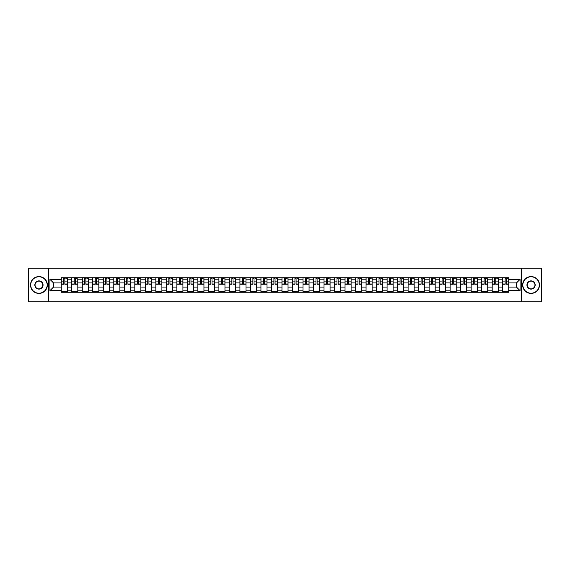<?xml version="1.0" encoding="UTF-8"?>
<svg xmlns="http://www.w3.org/2000/svg" width="570" height="570" viewBox="0 0 570 570"><rect width="100%" height="100%" fill="white"/><g stroke="black" fill="none" stroke-linecap="round" stroke-linejoin="round"><path stroke-width="0.85" d="M521.422 301.844L541.5 301.844L541.5 268.156L28.5 268.156L28.5 301.844L521.422 301.844L521.422 268.156M71.756 292.246L71.756 279.813L67.31 279.813L67.31 292.246M67.31 279.813L67.31 277.754M71.756 279.813L71.756 277.754M77.819 277.754L77.819 292.246M82.265 292.246L82.265 277.754M88.329 277.754L88.329 292.246M92.775 292.246L92.775 277.754M98.838 277.754L98.838 292.246M103.284 292.246L103.284 277.754M109.355 277.754L109.355 292.246M113.8 292.246L113.8 277.754M119.864 277.754L119.864 292.246M124.31 292.246L124.31 277.754M130.373 277.754L130.373 292.246M134.819 292.246L134.819 277.754M140.883 277.754L140.883 292.246M145.329 292.246L145.329 277.754M151.392 277.754L151.392 292.246M155.838 292.246L155.838 277.754M161.901 277.754L161.901 292.246M166.355 292.246L166.355 277.754M172.418 277.754L172.418 292.246M176.864 292.246L176.864 277.754M182.927 277.754L182.927 292.246M187.373 292.246L187.373 277.754M193.437 277.754L193.437 292.246M197.883 292.246L197.883 277.754M203.946 277.754L203.946 292.246M208.392 292.246L208.392 277.754M214.455 277.754L214.455 292.246M218.901 292.246L218.901 277.754M224.965 277.754L224.965 292.246M229.418 292.246L229.418 277.754M235.481 277.754L235.481 292.246M239.927 292.246L239.927 277.754M245.991 277.754L245.991 292.246M250.437 292.246L250.437 277.754M256.5 277.754L256.5 292.246M260.946 292.246L260.946 277.754M267.009 277.754L267.009 292.246M271.455 292.246L271.455 277.754M277.519 277.754L277.519 292.246M281.965 292.246L281.965 277.754M288.035 277.754L288.035 292.246M292.481 292.246L292.481 277.754M298.545 277.754L298.545 292.246M302.991 292.246L302.991 277.754M309.054 277.754L309.054 292.246M313.5 292.246L313.5 277.754M319.563 277.754L319.563 292.246M324.009 292.246L324.009 277.754M330.073 277.754L330.073 292.246M334.519 292.246L334.519 277.754M340.582 277.754L340.582 292.246M345.035 292.246L345.035 277.754M351.099 277.754L351.099 292.246M355.545 292.246L355.545 277.754M361.608 277.754L361.608 292.246M366.054 292.246L366.054 277.754M372.117 277.754L372.117 292.246M376.563 292.246L376.563 277.754M382.627 277.754L382.627 292.246M387.073 292.246L387.073 277.754M393.136 277.754L393.136 292.246M397.582 292.246L397.582 277.754M403.646 277.754L403.646 292.246M408.099 292.246L408.099 277.754M414.162 277.754L414.162 292.246M418.608 292.246L418.608 277.754M424.671 277.754L424.671 292.246M429.117 292.246L429.117 277.754M435.181 277.754L435.181 292.246M439.627 292.246L439.627 277.754M445.69 277.754L445.69 292.246M450.136 292.246L450.136 277.754M456.2 277.754L456.2 292.246M460.646 292.246L460.646 277.754M466.716 277.754L466.716 292.246M471.162 292.246L471.162 277.754M477.225 277.754L477.225 292.246M481.671 292.246L481.671 277.754M487.735 277.754L487.735 292.246M492.181 292.246L492.181 277.754M498.244 277.754L498.244 292.246M502.69 292.246L502.69 277.754M502.69 287.088L498.244 287.088M492.181 287.088L487.735 287.088M481.671 287.088L477.225 287.088M471.162 287.088L466.716 287.088M460.646 287.088L456.2 287.088M450.136 287.088L445.69 287.088M439.627 287.088L435.181 287.088M429.117 287.088L424.671 287.088M418.608 287.088L414.162 287.088M408.099 287.088L403.646 287.088M397.582 287.088L393.136 287.088M387.073 287.088L382.627 287.088M376.563 287.088L372.117 287.088M366.054 287.088L361.608 287.088M355.545 287.088L351.099 287.088M345.035 287.088L340.582 287.088M334.519 287.088L330.073 287.088M324.009 287.088L319.563 287.088M313.5 287.088L309.054 287.088M302.991 287.088L298.545 287.088M292.481 287.088L288.035 287.088M281.965 287.088L277.519 287.088M271.455 287.088L267.009 287.088M260.946 287.088L256.5 287.088M250.437 287.088L245.991 287.088M239.927 287.088L235.481 287.088M229.418 287.088L224.965 287.088M218.901 287.088L214.455 287.088M208.392 287.088L203.946 287.088M197.883 287.088L193.437 287.088M187.373 287.088L182.927 287.088M176.864 287.088L172.418 287.088M166.355 287.088L161.901 287.088M155.838 287.088L151.392 287.088M145.329 287.088L140.883 287.088M134.819 287.088L130.373 287.088M124.31 287.088L119.864 287.088M113.8 287.088L109.355 287.088M103.284 287.088L98.838 287.088M92.775 287.088L88.329 287.088M82.265 287.088L77.819 287.088M71.756 287.088L67.31 287.088M502.69 282.912L498.244 282.912M492.181 282.912L487.735 282.912M481.671 282.912L477.225 282.912M471.162 282.912L466.716 282.912M460.646 282.912L456.2 282.912M450.136 282.912L445.69 282.912M439.627 282.912L435.181 282.912M429.117 282.912L424.671 282.912M418.608 282.912L414.162 282.912M408.099 282.912L403.646 282.912M397.582 282.912L393.136 282.912M387.073 282.912L382.627 282.912M376.563 282.912L372.117 282.912M366.054 282.912L361.608 282.912M355.545 282.912L351.099 282.912M345.035 282.912L340.582 282.912M334.519 282.912L330.073 282.912M324.009 282.912L319.563 282.912M313.5 282.912L309.054 282.912M302.991 282.912L298.545 282.912M292.481 282.912L288.035 282.912M281.965 282.912L277.519 282.912M271.455 282.912L267.009 282.912M260.946 282.912L256.5 282.912M250.437 282.912L245.991 282.912M239.927 282.912L235.481 282.912M229.418 282.912L224.965 282.912M218.901 282.912L214.455 282.912M208.392 282.912L203.946 282.912M197.883 282.912L193.437 282.912M187.373 282.912L182.927 282.912M176.864 282.912L172.418 282.912M166.355 282.912L161.901 282.912M155.838 282.912L151.392 282.912M145.329 282.912L140.883 282.912M134.819 282.912L130.373 282.912M124.31 282.912L119.864 282.912M113.8 282.912L109.355 282.912M103.284 282.912L98.838 282.912M92.775 282.912L88.329 282.912M82.265 282.912L77.819 282.912M71.756 282.912L67.31 282.912M53.495 287.088L61.246 287.088L61.246 282.912L53.495 282.912L53.495 287.088L49.925 290.657L49.925 279.343L61.246 279.343L61.246 282.912M508.753 282.912L508.753 287.088L516.505 287.088L516.505 282.912L508.753 282.912L508.753 277.754L61.246 277.754L61.246 279.343M508.753 279.343L520.075 279.343L520.075 290.657L508.753 290.657L508.753 287.088M61.246 287.088L61.246 292.246L508.753 292.246L508.753 290.657M61.246 290.657L49.925 290.657M48.578 301.844L48.578 268.156M67.31 291.234L61.246 291.234M63.705 278.766L64.852 278.766M77.819 291.234L71.756 291.234M74.214 278.766L75.361 278.766M88.329 291.234L82.265 291.234M84.723 278.766L85.871 278.766M98.838 291.234L92.775 291.234M95.233 278.766L96.38 278.766M109.355 291.234L103.284 291.234M105.749 278.766L106.889 278.766M119.864 291.234L113.8 291.234M116.259 278.766L117.406 278.766M130.373 291.234L124.31 291.234M126.768 278.766L127.915 278.766M140.883 291.234L134.819 291.234M137.277 278.766L138.424 278.766M151.392 291.234L145.329 291.234M147.787 278.766L148.934 278.766M161.901 291.234L155.838 291.234M158.296 278.766L159.443 278.766M172.418 291.234L166.355 291.234M168.813 278.766L169.953 278.766M182.927 291.234L176.864 291.234M179.322 278.766L180.469 278.766M193.437 291.234L187.373 291.234M189.831 278.766L190.979 278.766M203.946 291.234L197.883 291.234M200.341 278.766L201.488 278.766M214.455 291.234L208.392 291.234M210.85 278.766L211.997 278.766M224.965 291.234L218.901 291.234M221.367 278.766L222.507 278.766M235.481 291.234L229.418 291.234M231.876 278.766L233.016 278.766M245.991 291.234L239.927 291.234M242.385 278.766L243.533 278.766M256.5 291.234L250.437 291.234M252.895 278.766L254.042 278.766M267.009 291.234L260.946 291.234M263.404 278.766L264.551 278.766M277.519 291.234L271.455 291.234M273.913 278.766L275.061 278.766M288.035 291.234L281.965 291.234M284.43 278.766L285.57 278.766M298.545 291.234L292.481 291.234M294.939 278.766L296.087 278.766M309.054 291.234L302.991 291.234M305.449 278.766L306.596 278.766M319.563 291.234L313.5 291.234M315.958 278.766L317.105 278.766M330.073 291.234L324.009 291.234M326.468 278.766L327.615 278.766M340.582 291.234L334.519 291.234M336.984 278.766L338.124 278.766M351.099 291.234L345.035 291.234M347.493 278.766L348.633 278.766M361.608 291.234L355.545 291.234M358.003 278.766L359.15 278.766M372.117 291.234L366.054 291.234M368.512 278.766L369.659 278.766M382.627 291.234L376.563 291.234M379.022 278.766L380.169 278.766M393.136 291.234L387.073 291.234M389.531 278.766L390.678 278.766M403.646 291.234L397.582 291.234M400.047 278.766L401.187 278.766M414.162 291.234L408.099 291.234M410.557 278.766L411.704 278.766M424.671 291.234L418.608 291.234M421.066 278.766L422.213 278.766M435.181 291.234L429.117 291.234M431.576 278.766L432.723 278.766M445.69 291.234L439.627 291.234M442.085 278.766L443.232 278.766M456.2 291.234L450.136 291.234M452.594 278.766L453.741 278.766M466.716 291.234L460.646 291.234M463.111 278.766L464.251 278.766M477.225 291.234L471.162 291.234M473.62 278.766L474.767 278.766M487.735 291.234L481.671 291.234M484.13 278.766L485.277 278.766M498.244 291.234L492.181 291.234M494.639 278.766L495.786 278.766M508.753 291.234L502.69 291.234M505.148 278.766L506.295 278.766M49.925 279.343L53.495 282.912M516.505 287.088L520.075 290.657M516.505 282.912L520.075 279.343M64.852 284.223L64.852 277.825L67.274 277.825L67.274 284.223L64.852 284.223M63.705 278.702L64.852 278.702M65.856 278.702L66.398 278.702M62.693 277.825L61.275 277.825L61.275 284.223L63.705 284.223L63.705 277.825L65.856 277.825M75.361 284.223L75.361 277.825L77.784 277.825L77.784 284.223L75.361 284.223M74.214 278.702L75.361 278.702M76.373 278.702L76.907 278.702M73.202 277.825L71.791 277.825L71.791 284.223L74.214 284.223L74.214 277.825L76.373 277.825M85.871 284.223L85.871 277.825L88.293 277.825L88.293 284.223L85.871 284.223M84.723 278.702L85.871 278.702M86.882 278.702L87.424 278.702M83.712 277.825L82.301 277.825L82.301 284.223L84.723 284.223L84.723 277.825L86.882 277.825M38.945 293.222A8.222 8.222 0 0 0 47.16 285A8.222 8.222 0 0 0 38.945 276.778A8.222 8.222 0 0 0 30.723 285A8.222 8.222 0 0 0 38.945 293.222M38.945 276.578A8.422 8.422 0 0 1 47.367 285A8.422 8.422 0 0 1 38.945 293.422A8.422 8.422 0 0 1 30.524 285A8.422 8.422 0 0 1 38.945 276.578M38.945 289.111A4.111 4.111 0 0 1 34.834 285A4.111 4.111 0 0 1 38.945 280.889A4.111 4.111 0 0 1 43.056 285A4.111 4.111 0 0 1 38.945 289.111M38.945 281.096A3.905 3.905 0 0 0 35.034 285A3.905 3.905 0 0 0 38.945 288.905A3.905 3.905 0 0 0 42.85 285A3.905 3.905 0 0 0 38.945 281.096M531.055 293.222A8.222 8.222 0 0 0 539.277 285A8.222 8.222 0 0 0 531.055 276.778A8.222 8.222 0 0 0 522.84 285A8.222 8.222 0 0 0 531.055 293.222M531.055 276.578A8.422 8.422 0 0 1 539.476 285A8.422 8.422 0 0 1 531.055 293.422A8.422 8.422 0 0 1 522.633 285A8.422 8.422 0 0 1 531.055 276.578M531.055 289.111A4.111 4.111 0 0 1 526.944 285A4.111 4.111 0 0 1 531.055 280.889A4.111 4.111 0 0 1 535.166 285A4.111 4.111 0 0 1 531.055 289.111M531.055 281.096A3.905 3.905 0 0 0 527.15 285A3.905 3.905 0 0 0 531.055 288.905A3.905 3.905 0 0 0 534.966 285A3.905 3.905 0 0 0 531.055 281.096M96.38 284.223L96.38 277.825L98.81 277.825L98.81 284.223L96.38 284.223M95.233 278.702L96.38 278.702M97.392 278.702L97.933 278.702M94.228 277.825L92.81 277.825L92.81 284.223L95.233 284.223L95.233 277.825L97.392 277.825M106.889 284.223L106.889 277.825L109.319 277.825L109.319 284.223L106.889 284.223M105.749 278.702L106.889 278.702M107.901 278.702L108.442 278.702M104.737 277.825L103.32 277.825L103.32 284.223L105.749 284.223L105.749 277.825L107.901 277.825M117.406 284.223L117.406 277.825L119.828 277.825L119.828 284.223L117.406 284.223M116.259 278.702L117.406 278.702M118.41 278.702L118.952 278.702M115.247 277.825L113.829 277.825L113.829 284.223L116.259 284.223L116.259 277.825L118.41 277.825M127.915 284.223L127.915 277.825L130.338 277.825L130.338 284.223L127.915 284.223M126.768 278.702L127.915 278.702M128.927 278.702L129.461 278.702M125.756 277.825L124.346 277.825L124.346 284.223L126.768 284.223L126.768 277.825L128.927 277.825M138.424 284.223L138.424 277.825L140.847 277.825L140.847 284.223L138.424 284.223M137.277 278.702L138.424 278.702M139.436 278.702L139.971 278.702M136.266 277.825L134.855 277.825L134.855 284.223L137.277 284.223L137.277 277.825L139.436 277.825M148.934 284.223L148.934 277.825L151.356 277.825L151.356 284.223L148.934 284.223M147.787 278.702L148.934 278.702M149.946 278.702L150.487 278.702M146.775 277.825L145.364 277.825L145.364 284.223L147.787 284.223L147.787 277.825L149.946 277.825M159.443 284.223L159.443 277.825L161.873 277.825L161.873 284.223L159.443 284.223M158.296 278.702L159.443 278.702M160.455 278.702L160.996 278.702M157.291 277.825L155.874 277.825L155.874 284.223L158.296 284.223L158.296 277.825L160.455 277.825M169.953 284.223L169.953 277.825L172.382 277.825L172.382 284.223L169.953 284.223M168.813 278.702L169.953 278.702M170.964 278.702L171.506 278.702M167.801 277.825L166.383 277.825L166.383 284.223L168.813 284.223L168.813 277.825L170.964 277.825M180.469 284.223L180.469 277.825L182.892 277.825L182.892 284.223L180.469 284.223M179.322 278.702L180.469 278.702M181.474 278.702L182.015 278.702M178.31 277.825L176.892 277.825L176.892 284.223L179.322 284.223L179.322 277.825L181.474 277.825M190.979 284.223L190.979 277.825L193.401 277.825L193.401 284.223L190.979 284.223M189.831 278.702L190.979 278.702M191.99 278.702L192.525 278.702M188.82 277.825L187.409 277.825L187.409 284.223L189.831 284.223L189.831 277.825L191.99 277.825M201.488 284.223L201.488 277.825L203.91 277.825L203.91 284.223L201.488 284.223M200.341 278.702L201.488 278.702M202.5 278.702L203.034 278.702M199.329 277.825L197.918 277.825L197.918 284.223L200.341 284.223L200.341 277.825L202.5 277.825M211.997 284.223L211.997 277.825L214.427 277.825L214.427 284.223L211.997 284.223M210.85 278.702L211.997 278.702M213.009 278.702L213.551 278.702M209.845 277.825L208.428 277.825L208.428 284.223L210.85 284.223L210.85 277.825L213.009 277.825M222.507 284.223L222.507 277.825L224.936 277.825L224.936 284.223L222.507 284.223M221.367 278.702L222.507 278.702M223.518 278.702L224.06 278.702M220.355 277.825L218.937 277.825L218.937 284.223L221.367 284.223L221.367 277.825L223.518 277.825M233.016 284.223L233.016 277.825L235.446 277.825L235.446 284.223L233.016 284.223M231.876 278.702L233.016 278.702M234.028 278.702L234.569 278.702M230.864 277.825L229.446 277.825L229.446 284.223L231.876 284.223L231.876 277.825L234.028 277.825M243.533 284.223L243.533 277.825L245.955 277.825L245.955 284.223L243.533 284.223M242.385 278.702L243.533 278.702M244.544 278.702L245.079 278.702M241.374 277.825L239.956 277.825L239.956 284.223L242.385 284.223L242.385 277.825L244.544 277.825M254.042 284.223L254.042 277.825L256.464 277.825L256.464 284.223L254.042 284.223M252.895 278.702L254.042 278.702M255.054 278.702L255.588 278.702M251.883 277.825L250.472 277.825L250.472 284.223L252.895 284.223L252.895 277.825L255.054 277.825M264.551 284.223L264.551 277.825L266.974 277.825L266.974 284.223L264.551 284.223M263.404 278.702L264.551 278.702M265.563 278.702L266.105 278.702M262.392 277.825L260.982 277.825L260.982 284.223L263.404 284.223L263.404 277.825L265.563 277.825M275.061 284.223L275.061 277.825L277.49 277.825L277.49 284.223L275.061 284.223M273.913 278.702L275.061 278.702M276.072 278.702L276.614 278.702M272.909 277.825L271.491 277.825L271.491 284.223L273.913 284.223L273.913 277.825L276.072 277.825M285.57 284.223L285.57 277.825L288 277.825L288 284.223L285.57 284.223M284.43 278.702L285.57 278.702M286.582 278.702L287.123 278.702M283.418 277.825L282 277.825L282 284.223L284.43 284.223L284.43 277.825L286.582 277.825M296.087 284.223L296.087 277.825L298.509 277.825L298.509 284.223L296.087 284.223M294.939 278.702L296.087 278.702M297.091 278.702L297.633 278.702M293.928 277.825L292.51 277.825L292.51 284.223L294.939 284.223L294.939 277.825L297.091 277.825M306.596 284.223L306.596 277.825L309.018 277.825L309.018 284.223L306.596 284.223M305.449 278.702L306.596 278.702M307.608 278.702L308.142 278.702M304.437 277.825L303.026 277.825L303.026 284.223L305.449 284.223L305.449 277.825L307.608 277.825M317.105 284.223L317.105 277.825L319.528 277.825L319.528 284.223L317.105 284.223M315.958 278.702L317.105 278.702M318.117 278.702L318.651 278.702M314.946 277.825L313.536 277.825L313.536 284.223L315.958 284.223L315.958 277.825L318.117 277.825M327.615 284.223L327.615 277.825L330.044 277.825L330.044 284.223L327.615 284.223M326.468 278.702L327.615 278.702M328.626 278.702L329.168 278.702M325.456 277.825L324.045 277.825L324.045 284.223L326.468 284.223L326.468 277.825L328.626 277.825M338.124 284.223L338.124 277.825L340.554 277.825L340.554 284.223L338.124 284.223M336.984 278.702L338.124 278.702M339.136 278.702L339.677 278.702M335.972 277.825L334.554 277.825L334.554 284.223L336.984 284.223L336.984 277.825L339.136 277.825M348.633 284.223L348.633 277.825L351.063 277.825L351.063 284.223L348.633 284.223M347.493 278.702L348.633 278.702M349.645 278.702L350.187 278.702M346.482 277.825L345.064 277.825L345.064 284.223L347.493 284.223L347.493 277.825L349.645 277.825M359.15 284.223L359.15 277.825L361.572 277.825L361.572 284.223L359.15 284.223M358.003 278.702L359.15 278.702M360.155 278.702L360.696 278.702M356.991 277.825L355.573 277.825L355.573 284.223L358.003 284.223L358.003 277.825L360.155 277.825M369.659 284.223L369.659 277.825L372.082 277.825L372.082 284.223L369.659 284.223M368.512 278.702L369.659 278.702M370.671 278.702L371.205 278.702M367.5 277.825L366.09 277.825L366.09 284.223L368.512 284.223L368.512 277.825L370.671 277.825M380.169 284.223L380.169 277.825L382.591 277.825L382.591 284.223L380.169 284.223M379.022 278.702L380.169 278.702M381.18 278.702L381.715 278.702M378.01 277.825L376.599 277.825L376.599 284.223L379.022 284.223L379.022 277.825L381.18 277.825M390.678 284.223L390.678 277.825L393.108 277.825L393.108 284.223L390.678 284.223M389.531 278.702L390.678 278.702M391.69 278.702L392.231 278.702M388.526 277.825L387.108 277.825L387.108 284.223L389.531 284.223L389.531 277.825L391.69 277.825M401.187 284.223L401.187 277.825L403.617 277.825L403.617 284.223L401.187 284.223M400.047 278.702L401.187 278.702M402.199 278.702L402.741 278.702M399.036 277.825L397.618 277.825L397.618 284.223L400.047 284.223L400.047 277.825L402.199 277.825M411.704 284.223L411.704 277.825L414.126 277.825L414.126 284.223L411.704 284.223M410.557 278.702L411.704 278.702M412.709 278.702L413.25 278.702M409.545 277.825L408.127 277.825L408.127 284.223L410.557 284.223L410.557 277.825L412.709 277.825M422.213 284.223L422.213 277.825L424.636 277.825L424.636 284.223L422.213 284.223M421.066 278.702L422.213 278.702M423.225 278.702L423.759 278.702M420.054 277.825L418.644 277.825L418.644 284.223L421.066 284.223L421.066 277.825L423.225 277.825M432.723 284.223L432.723 277.825L435.145 277.825L435.145 284.223L432.723 284.223M431.576 278.702L432.723 278.702M433.734 278.702L434.269 278.702M430.564 277.825L429.153 277.825L429.153 284.223L431.576 284.223L431.576 277.825L433.734 277.825M443.232 284.223L443.232 277.825L445.655 277.825L445.655 284.223L443.232 284.223M442.085 278.702L443.232 278.702M444.244 278.702L444.785 278.702M441.073 277.825L439.662 277.825L439.662 284.223L442.085 284.223L442.085 277.825L444.244 277.825M453.741 284.223L453.741 277.825L456.171 277.825L456.171 284.223L453.741 284.223M452.594 278.702L453.741 278.702M454.753 278.702L455.295 278.702M451.59 277.825L450.172 277.825L450.172 284.223L452.594 284.223L452.594 277.825L454.753 277.825M464.251 284.223L464.251 277.825L466.68 277.825L466.68 284.223L464.251 284.223M463.111 278.702L464.251 278.702M465.262 278.702L465.804 278.702M462.099 277.825L460.681 277.825L460.681 284.223L463.111 284.223L463.111 277.825L465.262 277.825M474.767 284.223L474.767 277.825L477.19 277.825L477.19 284.223L474.767 284.223M473.62 278.702L474.767 278.702M475.772 278.702L476.313 278.702M472.608 277.825L471.191 277.825L471.191 284.223L473.62 284.223L473.62 277.825L475.772 277.825M485.277 284.223L485.277 277.825L487.699 277.825L487.699 284.223L485.277 284.223M484.13 278.702L485.277 278.702M486.288 278.702L486.823 278.702M483.118 277.825L481.707 277.825L481.707 284.223L484.13 284.223L484.13 277.825L486.288 277.825M495.786 284.223L495.786 277.825L498.209 277.825L498.209 284.223L495.786 284.223M494.639 278.702L495.786 278.702M496.798 278.702L497.332 278.702M493.627 277.825L492.216 277.825L492.216 284.223L494.639 284.223L494.639 277.825L496.798 277.825M506.295 284.223L506.295 277.825L508.725 277.825L508.725 284.223L506.295 284.223M505.148 278.702L506.295 278.702M507.307 278.702L507.849 278.702M504.144 277.825L502.726 277.825L502.726 284.223L505.148 284.223L505.148 277.825L507.307 277.825M492.181 279.813L487.735 279.813M481.671 279.813L477.225 279.813M471.162 279.813L466.716 279.813M460.646 279.813L456.2 279.813M450.136 279.813L445.69 279.813M439.627 279.813L435.181 279.813M429.117 279.813L424.671 279.813M418.608 279.813L414.162 279.813M408.099 279.813L403.646 279.813M397.582 279.813L393.136 279.813M387.073 279.813L382.627 279.813M376.563 279.813L372.117 279.813M366.054 279.813L361.608 279.813M355.545 279.813L351.099 279.813M345.035 279.813L340.582 279.813M334.519 279.813L330.073 279.813M324.009 279.813L319.563 279.813M313.5 279.813L309.054 279.813M302.991 279.813L298.545 279.813M292.481 279.813L288.035 279.813M281.965 279.813L277.519 279.813M271.455 279.813L267.009 279.813M260.946 279.813L256.5 279.813M250.437 279.813L245.991 279.813M239.927 279.813L235.481 279.813M229.418 279.813L224.965 279.813M218.901 279.813L214.455 279.813M208.392 279.813L203.946 279.813M197.883 279.813L193.437 279.813M187.373 279.813L182.927 279.813M176.864 279.813L172.418 279.813M166.355 279.813L161.901 279.813M155.838 279.813L151.392 279.813M145.329 279.813L140.883 279.813M134.819 279.813L130.373 279.813M124.31 279.813L119.864 279.813M113.8 279.813L109.355 279.813M103.284 279.813L98.838 279.813M92.775 279.813L88.329 279.813M82.265 279.813L77.819 279.813M502.69 279.813L498.244 279.813M492.181 290.187L487.735 290.187M481.671 290.187L477.225 290.187M471.162 290.187L466.716 290.187M460.646 290.187L456.2 290.187M450.136 290.187L445.69 290.187M439.627 290.187L435.181 290.187M429.117 290.187L424.671 290.187M418.608 290.187L414.162 290.187M408.099 290.187L403.646 290.187M397.582 290.187L393.136 290.187M387.073 290.187L382.627 290.187M376.563 290.187L372.117 290.187M366.054 290.187L361.608 290.187M355.545 290.187L351.099 290.187M345.035 290.187L340.582 290.187M334.519 290.187L330.073 290.187M324.009 290.187L319.563 290.187M313.5 290.187L309.054 290.187M302.991 290.187L298.545 290.187M292.481 290.187L288.035 290.187M281.965 290.187L277.519 290.187M271.455 290.187L267.009 290.187M260.946 290.187L256.5 290.187M250.437 290.187L245.991 290.187M239.927 290.187L235.481 290.187M229.418 290.187L224.965 290.187M218.901 290.187L214.455 290.187M208.392 290.187L203.946 290.187M197.883 290.187L193.437 290.187M187.373 290.187L182.927 290.187M176.864 290.187L172.418 290.187M166.355 290.187L161.901 290.187M155.838 290.187L151.392 290.187M145.329 290.187L140.883 290.187M134.819 290.187L130.373 290.187M124.31 290.187L119.864 290.187M113.8 290.187L109.355 290.187M103.284 290.187L98.838 290.187M92.775 290.187L88.329 290.187M82.265 290.187L77.819 290.187M71.756 290.187L67.31 290.187M502.69 290.187L498.244 290.187M64.852 283.995L67.274 283.995M64.852 281.096L67.274 281.096M61.275 283.995L63.705 283.995M61.275 281.096L63.705 281.096M75.361 283.995L77.784 283.995M75.361 281.096L77.784 281.096M71.791 283.995L74.214 283.995M71.791 281.096L74.214 281.096M85.871 283.995L88.293 283.995M85.871 281.096L88.293 281.096M82.301 283.995L84.723 283.995M82.301 281.096L84.723 281.096M96.38 283.995L98.81 283.995M96.38 281.096L98.81 281.096M92.81 283.995L95.233 283.995M92.81 281.096L95.233 281.096M106.889 283.995L109.319 283.995M106.889 281.096L109.319 281.096M103.32 283.995L105.749 283.995M103.32 281.096L105.749 281.096M117.406 283.995L119.828 283.995M117.406 281.096L119.828 281.096M113.829 283.995L116.259 283.995M113.829 281.096L116.259 281.096M127.915 283.995L130.338 283.995M127.915 281.096L130.338 281.096M124.346 283.995L126.768 283.995M124.346 281.096L126.768 281.096M138.424 283.995L140.847 283.995M138.424 281.096L140.847 281.096M134.855 283.995L137.277 283.995M134.855 281.096L137.277 281.096M148.934 283.995L151.356 283.995M148.934 281.096L151.356 281.096M145.364 283.995L147.787 283.995M145.364 281.096L147.787 281.096M159.443 283.995L161.873 283.995M159.443 281.096L161.873 281.096M155.874 283.995L158.296 283.995M155.874 281.096L158.296 281.096M169.953 283.995L172.382 283.995M169.953 281.096L172.382 281.096M166.383 283.995L168.813 283.995M166.383 281.096L168.813 281.096M180.469 283.995L182.892 283.995M180.469 281.096L182.892 281.096M176.892 283.995L179.322 283.995M176.892 281.096L179.322 281.096M190.979 283.995L193.401 283.995M190.979 281.096L193.401 281.096M187.409 283.995L189.831 283.995M187.409 281.096L189.831 281.096M201.488 283.995L203.91 283.995M201.488 281.096L203.91 281.096M197.918 283.995L200.341 283.995M197.918 281.096L200.341 281.096M211.997 283.995L214.427 283.995M211.997 281.096L214.427 281.096M208.428 283.995L210.85 283.995M208.428 281.096L210.85 281.096M222.507 283.995L224.936 283.995M222.507 281.096L224.936 281.096M218.937 283.995L221.367 283.995M218.937 281.096L221.367 281.096M233.016 283.995L235.446 283.995M233.016 281.096L235.446 281.096M229.446 283.995L231.876 283.995M229.446 281.096L231.876 281.096M243.533 283.995L245.955 283.995M243.533 281.096L245.955 281.096M239.956 283.995L242.385 283.995M239.956 281.096L242.385 281.096M254.042 283.995L256.464 283.995M254.042 281.096L256.464 281.096M250.472 283.995L252.895 283.995M250.472 281.096L252.895 281.096M264.551 283.995L266.974 283.995M264.551 281.096L266.974 281.096M260.982 283.995L263.404 283.995M260.982 281.096L263.404 281.096M275.061 283.995L277.49 283.995M275.061 281.096L277.49 281.096M271.491 283.995L273.913 283.995M271.491 281.096L273.913 281.096M285.57 283.995L288 283.995M285.57 281.096L288 281.096M282 283.995L284.43 283.995M282 281.096L284.43 281.096M296.087 283.995L298.509 283.995M296.087 281.096L298.509 281.096M292.51 283.995L294.939 283.995M292.51 281.096L294.939 281.096M306.596 283.995L309.018 283.995M306.596 281.096L309.018 281.096M303.026 283.995L305.449 283.995M303.026 281.096L305.449 281.096M317.105 283.995L319.528 283.995M317.105 281.096L319.528 281.096M313.536 283.995L315.958 283.995M313.536 281.096L315.958 281.096M327.615 283.995L330.044 283.995M327.615 281.096L330.044 281.096M324.045 283.995L326.468 283.995M324.045 281.096L326.468 281.096M338.124 283.995L340.554 283.995M338.124 281.096L340.554 281.096M334.554 283.995L336.984 283.995M334.554 281.096L336.984 281.096M348.633 283.995L351.063 283.995M348.633 281.096L351.063 281.096M345.064 283.995L347.493 283.995M345.064 281.096L347.493 281.096M359.15 283.995L361.572 283.995M359.15 281.096L361.572 281.096M355.573 283.995L358.003 283.995M355.573 281.096L358.003 281.096M369.659 283.995L372.082 283.995M369.659 281.096L372.082 281.096M366.09 283.995L368.512 283.995M366.09 281.096L368.512 281.096M380.169 283.995L382.591 283.995M380.169 281.096L382.591 281.096M376.599 283.995L379.022 283.995M376.599 281.096L379.022 281.096M390.678 283.995L393.108 283.995M390.678 281.096L393.108 281.096M387.108 283.995L389.531 283.995M387.108 281.096L389.531 281.096M401.187 283.995L403.617 283.995M401.187 281.096L403.617 281.096M397.618 283.995L400.047 283.995M397.618 281.096L400.047 281.096M411.704 283.995L414.126 283.995M411.704 281.096L414.126 281.096M408.127 283.995L410.557 283.995M408.127 281.096L410.557 281.096M422.213 283.995L424.636 283.995M422.213 281.096L424.636 281.096M418.644 283.995L421.066 283.995M418.644 281.096L421.066 281.096M432.723 283.995L435.145 283.995M432.723 281.096L435.145 281.096M429.153 283.995L431.576 283.995M429.153 281.096L431.576 281.096M443.232 283.995L445.655 283.995M443.232 281.096L445.655 281.096M439.662 283.995L442.085 283.995M439.662 281.096L442.085 281.096M453.741 283.995L456.171 283.995M453.741 281.096L456.171 281.096M450.172 283.995L452.594 283.995M450.172 281.096L452.594 281.096M464.251 283.995L466.68 283.995M464.251 281.096L466.68 281.096M460.681 283.995L463.111 283.995M460.681 281.096L463.111 281.096M474.767 283.995L477.19 283.995M474.767 281.096L477.19 281.096M471.191 283.995L473.62 283.995M471.191 281.096L473.62 281.096M485.277 283.995L487.699 283.995M485.277 281.096L487.699 281.096M481.707 283.995L484.13 283.995M481.707 281.096L484.13 281.096M495.786 283.995L498.209 283.995M495.786 281.096L498.209 281.096M492.216 283.995L494.639 283.995M492.216 281.096L494.639 281.096M506.295 283.995L508.725 283.995M506.295 281.096L508.725 281.096M502.726 283.995L505.148 283.995M502.726 281.096L505.148 281.096"/></g></svg>
